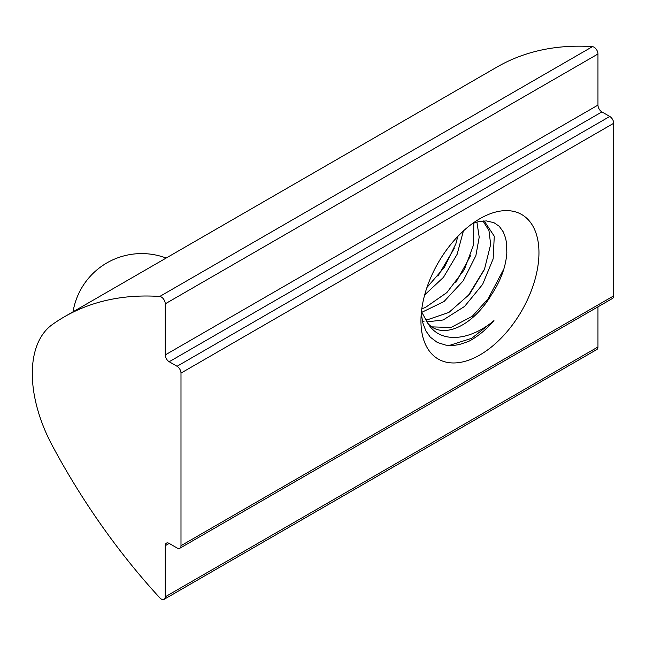 <?xml version="1.0" encoding="UTF-8"?>
<svg xmlns="http://www.w3.org/2000/svg" width="646" height="646" viewBox="0 0 646 646"><rect width="100%" height="100%" fill="white"/><g stroke="black" fill="none" stroke-linecap="round" stroke-linejoin="round"><path stroke-width="0.97" d="M449.196 345.497L471.709 338.294L493.956 320.634C469.836 340.918 439.845 344.261 427.531 322.79L421.458 311.598M421.265 313.593L422.864 322.992L425.835 330.809L430.244 337.115L437.358 342.477L446.015 345.19L454.283 345.36L459.459 344.512L468.471 341.476A71.205 41.11 120 0 0 493.956 320.634M486.624 301.512L503.92 268.841M467.865 296.231L484.742 268.736M455.81 282.536L470.595 255.655M437.923 276.125L454.195 248.524M472.565 223.459L479.518 221.425L486.422 220.932L493.915 222.668L499.253 226.286L503.355 232.043L505.527 237.89L506.456 242.484L506.835 252.78C505.875 267.064 500.456 281.503 490.58 296.086L472.307 316.265L450.981 327.498L431.746 326.868M427.474 322.871A58.883 33.996 120 0 0 433.143 327.756A58.883 33.996 120 0 0 490.629 296.118M482.974 220.964L488.965 230.59L490.661 244.414L484.419 269.511L469.513 294.293L448.897 312.43L427.418 319.778L425.286 319.778M422.347 320.86L424.002 321.345M426.804 321.902L443.188 319.972L464.579 306.43L482.643 284.353L493.148 258.876L494.271 236.226L484.637 221.602L483.378 220.94M473.793 222.999L473.623 244.64L464.361 269.584L446.838 292.606L425.399 307.48L421.806 308.796M421.709 312.357L444.02 301.537L463.158 280.905L475.876 255.671L479.203 237.171L476.91 222.022M457.804 236.428L455.866 243.784L444.335 267.412L426.941 287.47M424.656 294.939L443.479 277.312L457.118 254.33L463.4 230.953M538.958 252.723A83.447 48.175 -60 0 1 479.954 354.92A83.447 48.175 -60 0 1 420.95 320.86A83.447 48.175 -60 0 1 479.954 218.655A83.447 48.175 -60 0 1 538.958 252.723M169.195 543.423L177.061 547.97A5.564 3.214 -120 0 0 179.838 548.244A5.564 3.214 -120 0 0 180.993 545.692L180.993 373.089A5.564 3.214 -120 0 0 177.061 366.274L169.195 361.736A5.564 3.214 60 0 1 165.255 354.92L165.255 303.822A5.564 3.214 -120 0 0 159.74 296.474A445.046 256.947 -120 0 0 64.293 316.855A445.046 256.947 -120 0 0 52.358 324.526A111.265 64.237 -120 0 0 52.358 445.724A445.046 256.947 -120 0 0 159.74 597.768A5.564 3.214 -120 0 0 164.108 599.343A5.564 3.214 -120 0 0 165.255 596.799L165.255 545.692A5.564 3.214 60 0 1 166.41 543.149A5.564 3.214 60 0 1 169.195 543.423L165.255 545.692M179.838 548.244L612.545 298.42A5.564 3.214 -120 0 0 613.7 295.876L613.7 123.273A5.564 3.214 -120 0 0 609.767 116.458L601.902 111.911A5.564 3.214 60 0 1 597.962 105.104L597.962 53.998A5.564 3.214 -120 0 0 592.447 46.657A445.046 256.947 -120 0 0 497 67.039L64.293 316.855M164.108 599.343L596.815 349.526A5.564 3.214 -120 0 0 597.962 346.975L597.962 306.842M609.767 116.458L177.061 366.274M601.902 111.911L169.195 361.736M613.7 295.876L180.993 545.692M613.7 123.273L180.993 373.089M597.962 105.104L165.255 354.92M597.962 53.998L165.255 303.822M592.447 46.657L159.74 296.474M597.962 346.975L165.255 596.799M166.159 258.045A69.542 69.542 0 0 0 73.046 311.808"/></g></svg>
